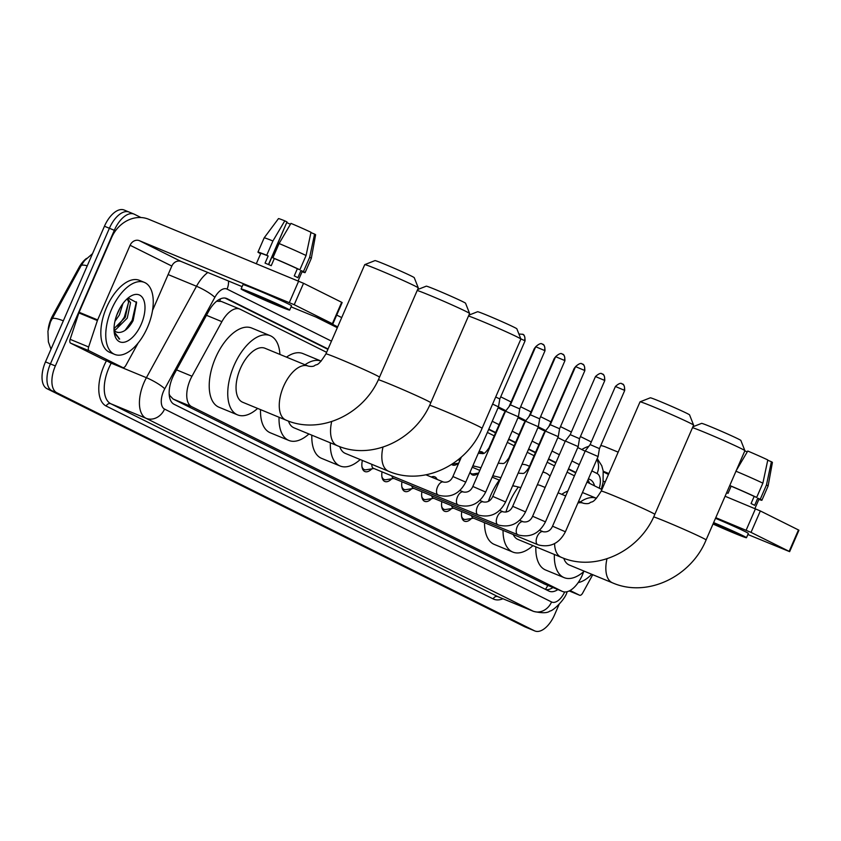 <?xml version="1.0" encoding="UTF-8"?>
<svg xmlns="http://www.w3.org/2000/svg" width="841" height="841" viewBox="0 0 841 841"><rect width="100%" height="100%" fill="white"/><g stroke="black" fill="none" stroke-linecap="round" stroke-linejoin="round"><path stroke-width="1.26" d="M478.844 452.016A12.457 6.423 -67.6 0 1 481.988 451.911A12.457 6.423 -67.6 0 1 483.638 453.299M431.275 477.015A13.256 6.823 -67.6 0 1 434.765 476.826A13.256 6.823 -67.6 0 1 437.11 479.423M326.613 352.316L240.211 309.257A23.369 12.037 112.4 0 0 239.811 309.078A23.369 12.037 112.4 0 0 221.887 321.661L191.99 376.242A23.369 12.037 112.4 0 0 190.203 379.88A23.369 12.037 112.4 0 0 191.685 406.676L562.145 591.307A23.369 12.037 112.4 0 0 562.545 591.486A23.369 12.037 112.4 0 0 583.612 571.743M86.486 258.439A21.025 10.828 112.4 0 0 78.907 267.701L52.741 315.459A21.025 10.828 112.4 0 0 51.143 318.728A21.025 10.828 112.4 0 0 48.21 329.346M169.262 395.27A7.79 4.016 112.4 0 0 169.724 395.585L169.914 395.68A23.369 12.037 -67.6 0 1 169.167 393.924M239.811 309.078L221.257 301.414L216.642 301.225M169.914 395.68L173.13 399.023L544.411 583.99M601.841 489.693A23.369 12.037 112.4 0 0 600.527 488.831L586.997 482.082M574.435 475.827L567.076 472.158M554.513 465.893L547.144 462.224M534.088 455.717L527.223 452.29M514.156 445.783L507.291 442.366M494.235 435.848L487.37 432.432M458.334 463.212A12.457 6.423 -67.6 0 1 452.553 465.02A12.457 6.423 -67.6 0 1 451.638 464.453M478.256 473.136A12.457 6.423 -67.6 0 1 472.484 474.944A12.457 6.423 -67.6 0 1 470.119 472.095M371.817 468.868A13.256 6.823 -67.6 0 1 364.878 471.538A13.256 6.823 -67.6 0 1 362.397 460.447M391.738 478.792A13.256 6.823 -67.6 0 1 384.8 481.473A13.256 6.823 -67.6 0 1 382.035 471.864M411.67 488.726A13.256 6.823 -67.6 0 1 404.731 491.407A13.256 6.823 -67.6 0 1 401.956 481.788M431.591 498.66A13.256 6.823 -67.6 0 1 424.652 501.331A13.256 6.823 -67.6 0 1 421.888 491.722M451.522 508.584A13.256 6.823 -67.6 0 1 444.584 511.265A13.256 6.823 -67.6 0 1 441.809 501.656M471.444 518.519A13.256 6.823 -67.6 0 1 464.505 521.199A13.256 6.823 -67.6 0 1 461.741 511.58M92.531 253.656L84.499 260.657L81.356 265.241L50.502 321.84L47.926 331.165L48.368 341.835L51.007 349.152M51.879 319.033L50.502 321.84M530.366 629.1A23.369 12.037 -67.6 0 1 529.956 628.942A23.369 12.037 -67.6 0 1 529.557 628.763L51.89 390.708A23.369 12.037 -67.6 0 1 50.407 363.911L109.393 228.279A23.369 12.037 -67.6 0 1 129.094 212.058A23.369 12.037 -67.6 0 1 129.493 212.237M525.436 627.06A23.369 12.037 -67.6 0 1 525.015 626.913A23.369 12.037 -67.6 0 1 524.616 626.724L46.949 388.668A23.369 12.037 -67.6 0 1 45.477 361.882L104.452 226.24A23.369 12.037 -67.6 0 1 124.153 210.019L129.094 212.058A23.369 12.037 -67.6 0 0 109.393 228.279L50.407 363.911A23.369 12.037 -67.6 0 0 51.89 390.708L529.557 628.763A23.369 12.037 -67.6 0 0 529.956 628.942L525.015 626.913M328.064 348.994L227.102 298.671A23.369 12.037 112.4 0 0 226.692 298.492A23.369 12.037 112.4 0 0 208.778 311.075L174.381 373.846A23.369 12.037 112.4 0 0 172.605 377.483A23.369 12.037 112.4 0 0 174.076 404.279L548.868 591.065A23.369 12.037 112.4 0 0 549.268 591.244A23.369 12.037 112.4 0 0 557.898 589.562M559.086 604.416L554.597 614.76A23.369 12.037 -67.6 0 1 534.897 630.981A23.369 12.037 -67.6 0 1 534.487 630.803L56.831 392.747A23.369 12.037 -67.6 0 1 55.348 365.951L114.323 230.308A23.369 12.037 -67.6 0 1 134.024 214.087A23.369 12.037 -67.6 0 1 134.434 214.276L140.962 217.535M336.705 315.081L341.719 317.583M500.731 396.826L511.076 401.987M520.653 406.76L531.007 411.911M540.584 416.684L550.929 421.846M560.505 426.618L571.354 432.022M580.437 436.553L591.286 441.956M594.545 485.846A23.369 12.037 112.4 0 0 590.214 479.643L588.448 478.76M575.885 472.495L568.516 468.826M555.954 462.571L548.595 458.902M535.528 452.384L528.663 448.968M515.607 442.461L508.742 439.034M495.675 432.526L488.81 429.11M552.957 587.533A23.369 12.037 -67.6 0 1 546.019 589.646M587.922 479.959A23.369 12.037 -67.6 0 1 589.478 483.323M225.01 298.05L327.906 349.341M488.663 429.457L495.528 432.873M508.584 439.38L515.449 442.808M528.516 449.315L535.381 452.731M548.437 459.249L555.806 462.918M568.369 469.173L575.728 472.842M147.49 327.349A38.938 20.058 -67.6 0 1 114.66 354.387A38.938 20.058 -67.6 0 1 111.527 309.425A38.938 20.058 -67.6 0 1 144.358 282.387A38.938 20.058 -67.6 0 1 147.49 327.349M114.66 354.387L109.719 352.347A38.938 20.058 -67.6 0 1 106.586 307.385A38.938 20.058 -67.6 0 1 139.427 280.347L144.358 282.387M117.782 312.537A25.388 13.078 -67.6 0 1 129.987 296.621A25.388 13.078 -67.6 0 1 143.695 299.89A25.388 13.078 -67.6 0 1 141.235 324.227A25.388 13.078 -67.6 0 1 125.971 341.719A25.388 13.078 -67.6 0 1 114.502 334.15A25.388 13.078 -67.6 0 1 117.782 312.537M116.51 332.058L118.444 332.468C123.806 332.542 128.694 328.589 133.12 320.621L136.599 302.529L128.147 297.987M114.029 328.673L125.277 317.341L128.599 301.877L127.191 298.797M114.176 329.966L115.795 329.556L127.243 318.14L130.555 302.686L127.496 298.534M116.521 315.764L119.811 308.426M114.912 321.378L119.401 314.912L122.923 303.559M118.444 332.468A17.598 9.062 -67.6 0 1 116.626 332.111A17.598 9.062 -67.6 0 1 114.029 329.714M114.292 332.931L119.643 339.081L114.145 331.732M117.898 326.466L124.321 317.152L128.652 302.119M125.088 330.366L132.163 320.389L136.4 301.814M118.77 338.786L119.643 339.081M104.389 359.98A3.89 2.008 -67.6 0 1 104.316 359.948A3.89 2.008 -67.6 0 1 104.252 359.927L122.765 367.559L89.135 350.802L70.623 343.16A3.89 2.008 -67.6 0 1 70.129 339.333L78.886 312.915A3.89 2.008 -67.6 0 1 79.128 312.274L111.58 237.635A31.159 26.691 116.5 0 1 148.689 219.259L303.538 283.291L294.224 304.715L139.375 240.673A7.79 6.675 -63.5 0 0 130.092 245.267L97.64 319.916A3.89 2.008 112.4 0 0 97.398 320.547L88.641 346.965A3.89 2.008 112.4 0 0 89.135 350.802M104.252 359.927L70.623 343.16M291.07 306.839L332.836 323.995L332.353 323.711L341.667 302.297L303.538 283.291M341.667 302.297L342.15 302.571L332.836 323.995M332.353 323.711L294.224 304.715M242.103 286.634L181.099 261.467A7.79 6.675 -63.5 0 0 171.816 266.061L152.547 310.392M122.765 367.559A3.89 2.008 112.4 0 0 122.828 367.591A3.89 2.008 112.4 0 0 125.814 365.488L138.134 343.023M280.81 305.872A19.469 0.61 -156.5 0 0 260.847 296.884A19.469 0.61 -156.5 0 0 247.527 291.743A19.469 0.61 -156.5 0 0 249.956 293.141A19.469 0.61 -156.5 0 0 269.929 302.119A19.469 0.61 -156.5 0 0 283.238 307.27A19.469 0.61 -156.5 0 0 280.81 305.872M268.479 264.526L286.991 221.94L284.784 220.836L272.915 240.978L266.713 255.265L268.163 255.99A22.591 0.704 -156.5 0 0 260.815 253.372L256.337 263.664M298.103 280.894L302.234 271.391A22.591 0.704 -156.5 0 0 300.952 270.55L297.851 277.688A22.591 0.704 -156.5 0 0 296.316 276.899A22.591 0.704 -156.5 0 0 294.255 275.901L297.357 268.752A22.591 0.704 -156.5 0 0 274.334 258.534L272.883 257.809L279.086 243.533L290.954 223.38A20.247 0.641 -156.5 0 1 310.991 232.284L306.071 255.506L299.859 269.793L297.357 268.752M289.672 310.066L291.533 305.777A26.481 0.83 -156.5 0 0 288.232 303.874A26.481 0.83 -156.5 0 0 261.078 291.659A26.481 0.83 -156.5 0 0 242.965 284.657L241.104 288.947A26.481 0.83 -156.5 0 0 244.405 290.849A26.481 0.83 -156.5 0 0 271.559 303.065A26.481 0.83 -156.5 0 0 289.672 310.066A26.481 0.83 -156.5 0 0 286.371 308.163A26.481 0.83 -156.5 0 0 259.207 295.948A26.481 0.83 -156.5 0 0 241.104 288.947M260.699 253.635L259.596 253.183A25.703 0.809 -156.5 0 1 257.956 252.132A25.703 0.809 -156.5 0 1 266.713 255.265M302.087 271.738A25.703 0.809 -156.5 0 0 305.094 272.631A25.703 0.809 -156.5 0 0 303.454 271.58L309.667 257.304L314.587 234.082L310.939 232.568M300.952 270.55L303.454 271.58M272.915 240.978A25.703 0.809 -156.5 0 0 264.169 237.845A25.703 0.809 -156.5 0 0 264.169 237.856L257.956 252.132M314.587 234.082A20.247 0.641 -156.5 0 1 315.617 234.755L311.307 258.345A25.703 0.809 -156.5 0 0 311.307 258.345A25.703 0.809 -156.5 0 0 309.667 257.304M284.784 220.836A20.247 0.641 -156.5 0 0 278.476 218.607L264.169 237.845M268.657 264.6L286.718 222.581M286.897 222.655L290.429 224.284M268.163 255.99L265.062 263.128A22.591 0.704 -156.5 0 1 271.233 265.672L274.334 258.534M299.859 269.793A25.703 0.809 -156.5 0 0 272.883 257.809M306.071 255.506A25.703 0.809 -156.5 0 0 279.086 243.533M591.728 574.277A38.938 20.058 -67.6 0 1 578.188 582.592M364.752 264.631L374.991 260.605A21.414 0.673 23.5 0 1 389.93 266.408A21.414 0.673 23.5 0 1 411.596 276.163A21.414 0.673 23.5 0 1 414.256 277.677L418.303 287.906A29.204 0.915 -156.5 0 0 414.655 285.845A29.204 0.915 -156.5 0 0 385.115 272.547A29.204 0.915 -156.5 0 0 364.752 264.631A29.204 0.915 -156.5 0 0 364.731 264.652L325.93 353.893A29.204 0.915 23.5 0 1 345.903 361.609A29.204 0.915 23.5 0 1 375.853 375.086A29.204 0.915 23.5 0 1 379.501 377.178L418.303 287.948A29.204 0.915 -156.5 0 0 418.303 287.906M325.93 353.893C317.152 367.874 316.889 363.459 314.471 365.73C313.262 366.55 311.17 366.665 308.195 366.087L264.999 348.269A29.204 15.043 112.4 0 0 240.368 368.547A29.204 15.043 112.4 0 0 242.723 402.271L285.919 420.09C320.747 435.323 364.668 413.751 379.501 377.178M257.64 408.421A42.838 22.066 -67.6 0 1 237.519 414.865A42.838 22.066 -67.6 0 1 234.082 365.415A42.838 22.066 -67.6 0 1 270.192 335.675A42.838 22.066 -67.6 0 1 279.916 354.429M237.519 414.865L219.007 407.233A42.838 22.066 -67.6 0 1 215.559 357.772A42.838 22.066 -67.6 0 1 251.68 328.032L270.192 335.675M417.588 289.588L426.292 286.161A21.414 0.673 23.5 0 1 441.22 291.974A21.414 0.673 23.5 0 1 462.886 301.719A21.414 0.673 23.5 0 1 465.557 303.233L469.593 313.472A29.204 0.915 -156.5 0 0 469.593 313.472A29.204 0.915 -156.5 0 0 465.946 311.401A29.204 0.915 -156.5 0 0 439.759 299.543A29.204 0.915 -156.5 0 0 417.21 290.45M288.463 421.078A29.204 15.043 112.4 0 0 294.014 427.827L337.209 445.656C372.037 460.879 415.959 439.317 430.792 402.744L469.593 313.504M308.931 433.988A42.838 22.066 -67.6 0 1 288.82 440.432A42.838 22.066 -67.6 0 1 279.054 417.252M288.82 440.432L270.297 432.789A42.838 22.066 -67.6 0 1 260.531 409.62M304.999 364.773A42.838 22.066 -67.6 0 1 321.167 361.104L302.97 353.598A42.838 22.066 -67.6 0 0 286.487 357.131M468.879 315.154L477.583 311.727A21.414 0.673 23.5 0 1 492.511 317.53A21.414 0.673 23.5 0 1 514.177 327.286A21.414 0.673 23.5 0 1 516.847 328.799L520.884 339.039A29.204 0.915 -156.5 0 0 517.236 336.968A29.204 0.915 -156.5 0 0 491.049 325.099A29.204 0.915 -156.5 0 0 468.5 316.006M429.656 405.236A29.204 0.915 23.5 0 1 452.174 414.308A29.204 0.915 23.5 0 1 478.445 426.208A29.204 0.915 23.5 0 1 482.082 428.3L520.884 339.07A29.204 0.915 -156.5 0 0 520.884 339.039M339.753 446.634A29.204 15.043 112.4 0 0 345.304 453.394L388.5 471.212C423.328 486.445 467.249 464.873 482.082 428.3M360.221 459.543A42.838 22.066 -67.6 0 1 340.111 465.998A42.838 22.066 -67.6 0 1 330.345 442.818M340.111 465.998L321.588 458.356A42.838 22.066 -67.6 0 1 311.832 435.175M640.064 401.83L650.303 397.804A21.414 0.673 23.5 0 1 665.231 403.606A21.414 0.673 23.5 0 1 686.897 413.362A21.414 0.673 23.5 0 1 689.567 414.876L693.604 425.115A29.204 0.915 -156.5 0 0 693.604 425.115A29.204 0.915 -156.5 0 0 689.967 423.044A29.204 0.915 -156.5 0 0 660.416 409.746A29.204 0.915 -156.5 0 0 640.064 401.83A29.204 0.915 -156.5 0 0 640.033 401.851L601.231 491.091A29.204 0.915 23.5 0 1 621.205 498.818A29.204 0.915 23.5 0 1 651.165 512.285A29.204 0.915 23.5 0 1 654.803 514.387L693.604 425.147M513.199 534.519A29.204 15.043 112.4 0 0 518.024 539.47L561.231 557.299C596.048 572.521 639.969 550.96 654.803 514.387M532.942 545.63A42.838 22.066 -67.6 0 1 512.831 552.074A42.838 22.066 -67.6 0 1 503.034 530.335M505.925 512.116A42.838 22.066 -67.6 0 1 509.383 502.613A42.838 22.066 -67.6 0 1 518.14 487.36M512.831 552.074L494.319 544.432A42.838 22.066 -67.6 0 1 484.521 522.692M488.411 501.341A42.838 22.066 -67.6 0 1 490.871 494.981A42.838 22.066 -67.6 0 1 499.323 480.127M545.126 487.465L540.3 485.478A29.204 15.043 112.4 0 0 537.304 484.868M542.834 472.137A42.838 22.066 -67.6 0 1 545.504 472.873A42.838 22.066 -67.6 0 1 550.035 476.185M521.977 464.358A42.838 22.066 -67.6 0 1 526.981 465.241L529.494 466.271M692.889 426.786L701.594 423.37A21.414 0.673 23.5 0 1 716.521 429.173A21.414 0.673 23.5 0 1 738.188 438.928A21.414 0.673 23.5 0 1 740.858 440.442L744.895 450.681A29.204 0.915 -156.5 0 0 741.257 448.61A29.204 0.915 -156.5 0 0 715.06 436.742A29.204 0.915 -156.5 0 0 692.511 427.649M653.667 516.879A29.204 0.915 23.5 0 1 676.185 525.951A29.204 0.915 23.5 0 1 702.456 537.851A29.204 0.915 23.5 0 1 706.093 539.943L744.895 450.713A29.204 0.915 -156.5 0 0 744.895 450.681M563.764 558.277A29.204 15.043 112.4 0 0 569.315 565.036L612.521 582.855C647.339 598.088 691.26 576.516 706.093 539.943M584.232 571.186A42.838 22.066 -67.6 0 1 564.122 577.63A42.838 22.066 -67.6 0 1 554.356 554.461M564.122 577.63L545.609 569.998A42.838 22.066 -67.6 0 1 535.843 546.818M580.301 501.972A42.838 22.066 -67.6 0 1 596.469 498.303L582.466 492.521M561.788 494.34A42.838 22.066 -67.6 0 1 567.801 491.07M361.956 466.66A11.679 6.013 112.4 0 0 364.248 469.583A11.679 6.013 112.4 0 0 366.119 469.772L373.94 468.521M371.838 464.337A7.012 3.606 112.4 0 0 373.436 468.311L438.108 494.992A7.012 3.606 112.4 0 0 438.193 495.034M492.605 404.09L498.482 406.876L465.756 482.124L452.9 476.532C450.965 480.863 447.885 482.723 443.67 482.114L443.459 482.04A7.012 3.606 112.4 0 0 443.365 481.998A7.012 3.606 112.4 0 0 437.541 486.897A7.012 3.606 112.4 0 0 438.108 494.992L438.991 495.328C450.808 498.093 459.733 493.688 465.756 482.124M495.685 397.005L499.796 398.96L498.482 406.876M381.877 476.584A11.679 6.013 112.4 0 0 384.169 479.507A11.679 6.013 112.4 0 0 386.051 479.696L393.872 478.455M391.853 475.911A7.012 3.606 112.4 0 0 393.357 478.245L458.03 504.926A7.012 3.606 112.4 0 0 458.124 504.957M542.361 344.127A5.067 4.342 116.5 0 1 542.603 344.232A5.067 4.342 116.5 0 1 544.358 350.424L535.706 346.744L510.434 404.857L505.546 411.217L518.403 416.81L485.688 492.059L472.831 486.466C470.886 490.797 467.806 492.658 463.591 492.048L463.38 491.964A7.012 3.606 112.4 0 0 463.296 491.932A7.012 3.606 112.4 0 0 457.472 496.831A7.012 3.606 112.4 0 0 458.03 504.926L458.913 505.262C470.739 508.027 479.664 503.622 485.688 492.059M510.434 404.857L519.727 408.894L518.403 416.81M401.809 486.519A11.679 6.013 112.4 0 0 404.101 489.441A11.679 6.013 112.4 0 0 405.972 489.63L413.793 488.39M411.775 485.846A7.012 3.606 112.4 0 0 413.288 488.179L477.961 514.86A7.012 3.606 112.4 0 0 478.045 514.892M562.293 354.061A5.067 4.342 116.5 0 1 562.534 354.166A5.067 4.342 116.5 0 1 564.29 360.347L555.628 356.679L530.366 414.792L525.478 421.152L538.335 426.744L505.609 501.982L492.752 496.4C490.818 500.721 487.738 502.582 483.522 501.982L483.312 501.898A7.012 3.606 112.4 0 0 483.218 501.867A7.012 3.606 112.4 0 0 477.394 506.766A7.012 3.606 112.4 0 0 477.961 514.86L478.844 515.197C490.66 517.951 499.586 513.557 505.609 501.982M530.366 414.792L539.649 418.829L538.335 426.744M421.73 496.453A11.679 6.013 112.4 0 0 424.022 499.375A11.679 6.013 112.4 0 0 425.903 499.565L433.725 498.314M431.706 495.77A7.012 3.606 112.4 0 0 433.21 498.103L497.883 524.784A7.012 3.606 112.4 0 0 497.977 524.826M582.214 363.985A5.067 4.342 116.5 0 1 582.456 364.1A5.067 4.342 116.5 0 1 584.211 370.282L575.559 366.613L550.287 424.716L545.399 431.076L558.256 436.668L525.541 511.917L512.684 506.324C510.739 510.655 507.659 512.516 503.444 511.906L503.233 511.833A7.012 3.606 112.4 0 0 503.149 511.791A7.012 3.606 112.4 0 0 497.325 516.689A7.012 3.606 112.4 0 0 497.883 524.784L498.766 525.12C510.592 527.885 519.517 523.48 525.541 511.917M550.287 424.716L559.58 428.752L558.256 436.668M441.662 506.377A11.679 6.013 112.4 0 0 443.953 509.299A11.679 6.013 112.4 0 0 445.825 509.488L453.646 508.248M451.628 505.704A7.012 3.606 112.4 0 0 453.141 508.038L517.814 534.718A7.012 3.606 112.4 0 0 517.898 534.75M602.145 373.919A5.067 4.342 116.5 0 1 602.387 374.024A5.067 4.342 116.5 0 1 604.143 380.216L595.481 376.537L570.219 434.65L565.331 441.01L578.188 446.603L545.462 521.851L532.605 516.258C530.671 520.59 527.591 522.45 523.375 521.841L523.165 521.756A7.012 3.606 112.4 0 0 523.07 521.725A7.012 3.606 112.4 0 0 517.247 526.624A7.012 3.606 112.4 0 0 517.814 534.718L518.697 535.055C530.513 537.82 539.438 533.415 545.462 521.851M570.219 434.65L579.502 438.687L578.188 446.603M461.583 516.311A11.679 6.013 112.4 0 0 463.875 519.233A11.679 6.013 112.4 0 0 465.756 519.423L473.578 518.182M471.559 515.638A7.012 3.606 112.4 0 0 473.062 517.972L537.746 544.653A7.012 3.606 112.4 0 0 537.83 544.684M622.067 383.853A5.067 4.342 116.5 0 1 622.308 383.959A5.067 4.342 116.5 0 1 624.064 390.14L615.412 386.471L590.14 444.584L585.252 450.944L598.109 456.537L565.394 531.775L552.537 526.193C550.592 530.513 547.512 532.374 543.297 531.775L543.086 531.691A7.012 3.606 112.4 0 0 543.002 531.659A7.012 3.606 112.4 0 0 537.178 536.558A7.012 3.606 112.4 0 0 537.746 544.653L538.618 544.989C550.445 547.743 559.37 543.349 565.394 531.775M590.14 444.584L599.433 448.621L598.109 456.537M505.483 411.365L504.085 413.183L504.632 413.33M452.342 463.99A11.679 6.013 112.4 0 0 453.499 463.98L458.723 463.149M459.302 460.185A7.012 3.606 112.4 0 0 459.575 461.183M525.415 421.288L524.017 423.118L524.563 423.254M470.529 473.041A11.679 6.013 112.4 0 0 471.549 473.714A11.679 6.013 112.4 0 0 473.42 473.904L478.655 473.073M479.223 470.119A7.012 3.606 112.4 0 0 479.507 471.118M545.336 431.223L543.938 433.041L544.484 433.189M482.187 453.677L481.925 453.31A11.679 6.013 112.4 0 0 480.453 452.122A11.679 6.013 112.4 0 0 479.254 451.88M579.565 595.218A3.89 2.008 112.4 0 0 579.638 595.249L569.189 590.939L579.565 595.218L570.072 590.487M581.783 449.536A31.159 26.691 116.5 0 1 588.805 446.319M600.768 445.541A31.159 26.691 116.5 0 1 605.488 446.918L618.167 452.143M725.089 496.253L760.338 510.95L751.024 532.374L715.775 517.678M747.87 534.498L789.636 551.654L789.152 551.37L798.466 529.956L760.338 510.95M798.466 529.956L798.95 530.229L789.636 551.654M789.152 551.37L751.024 532.374M608.852 473.567L603.249 471.254M579.638 595.249A3.89 2.008 112.4 0 0 582.624 593.147L592.737 574.697M713.115 523.796A19.469 0.61 -156.5 0 0 740.048 534.929A19.469 0.61 -156.5 0 0 737.62 533.52A19.469 0.61 -156.5 0 0 713.536 522.818M754.903 508.553L759.045 499.039A22.591 0.704 -156.5 0 0 757.752 498.208L754.65 505.346A22.591 0.704 -156.5 0 0 753.126 504.558A22.591 0.704 -156.5 0 0 751.055 503.549L754.156 496.411A22.591 0.704 -156.5 0 0 731.144 486.193L729.767 485.509A25.703 0.809 -156.5 0 1 756.658 497.441L754.156 496.411M713.021 524.017A26.481 0.83 -156.5 0 0 746.472 537.714L748.332 533.436A26.481 0.83 -156.5 0 0 745.031 531.533A26.481 0.83 -156.5 0 0 715.502 518.319M746.472 537.714A26.481 0.83 -156.5 0 0 743.171 535.812A26.481 0.83 -156.5 0 0 713.641 522.597M758.887 499.396A25.703 0.809 -156.5 0 0 761.893 500.29A25.703 0.809 -156.5 0 0 760.253 499.239L766.466 484.963L771.397 461.73L767.738 460.227M757.752 498.208L760.253 499.239M771.397 461.73A20.247 0.641 -156.5 0 1 772.416 462.413L768.106 486.003A25.703 0.809 -156.5 0 0 766.466 484.963M744.842 450.839L747.228 451.943M726.624 492.731A22.591 0.704 -156.5 0 1 728.033 493.331L731.144 486.193M735.886 471.181L747.754 451.039A20.247 0.641 -156.5 0 1 767.801 459.943L762.871 483.165L756.658 497.441M762.871 483.165A25.703 0.809 -156.5 0 0 735.98 471.223M176.557 369.872L191.99 376.242M169.724 395.585A23.369 20.016 116.5 0 1 169.398 396.311M52.741 315.459L53.635 315.827M78.907 267.701L79.8 268.069M220.489 298.839A23.369 20.016 116.5 0 1 219.764 301.015M547.796 585.399A23.369 20.016 116.5 0 1 545.42 589.341M173.13 399.023L191.685 406.676M206.466 315.291L221.887 321.661M543.591 583.643L562.145 591.307M63.338 320.799A27.259 4.899 -151.3 0 0 51.9 318.991M87.243 265.819A27.259 4.899 -151.3 0 0 81.072 265.756M524.616 626.724L534.487 630.803M46.949 388.668L56.831 392.747M45.477 361.882L55.348 365.951M104.452 226.24L114.323 230.308M331.47 341.141L227.059 289.104A15.58 8.021 112.4 0 0 214.844 297.367L164.752 388.794A15.58 8.021 112.4 0 0 163.564 391.223A15.58 8.021 112.4 0 0 164.552 409.083L551.57 601.967A15.58 8.021 112.4 0 0 564.668 591.959M551.57 601.967A15.58 13.34 -63.5 0 1 533.026 611.144L145.998 418.271A31.159 16.042 -67.6 0 1 144.032 382.539A31.159 16.042 -67.6 0 1 146.397 377.693L111.222 363.175A31.159 16.042 112.4 0 0 108.846 368.032A31.159 16.042 112.4 0 0 110.823 403.754L497.84 596.637A31.159 16.042 112.4 0 0 498.377 596.879L533.551 611.396A31.159 16.042 -67.6 0 1 533.026 611.144L497.84 596.637A3.89 3.332 116.5 0 0 493.204 598.929L106.187 406.056A3.89 3.332 116.5 0 1 110.823 403.754L145.998 418.271A15.58 13.34 -63.5 0 0 164.552 409.083M106.187 406.056A35.049 18.05 -67.6 0 1 103.969 365.856A35.049 18.05 -67.6 0 1 106.408 360.821M328.442 322.25L337.683 326.855M498.44 406.97L505.935 410.713M518.361 416.905L525.867 420.647M538.293 426.839L545.788 430.571M502.939 598.76A35.049 18.05 -67.6 0 1 493.204 598.929M164.752 388.794A15.58 2.796 -151.3 0 0 146.397 377.693L196.5 286.266L168.126 274.565M214.844 297.367A15.58 2.796 -151.3 0 0 196.5 286.266A31.159 16.042 -67.6 0 1 207.811 272.484M111.39 362.87L111.222 363.175A3.89 0.704 28.7 0 1 108.047 361.493M599.244 488.19A15.58 8.021 112.4 0 0 597.089 473.515L591.864 470.907M579.302 464.642L571.933 460.973M559.37 454.718L552.011 451.049M538.944 444.532L532.08 441.115M519.013 434.608L512.158 431.181M499.091 424.673L492.227 421.257M601.273 489.262L601.483 488.642A15.58 1.84 -161.7 0 1 600.737 488.936M597.089 473.515A15.58 13.34 -63.5 0 0 596.826 459.491M227.059 289.104A15.58 13.34 -63.5 0 0 228.489 281.02M226.282 298.334L227.102 298.671M588.395 478.886L590.214 479.643M181.099 261.467L139.375 240.673M171.816 266.061L130.092 245.267M79.128 312.274L97.64 319.916M289.336 302.539L298.65 281.125M97.398 320.547L78.886 312.915M70.129 339.333L88.641 346.965M308.195 366.087A29.204 15.043 112.4 0 0 283.575 386.366A29.204 15.043 112.4 0 0 285.425 419.859A29.204 15.043 112.4 0 0 285.919 420.09M331.68 421.583A29.204 15.043 112.4 0 0 336.715 445.425A29.204 15.043 112.4 0 0 337.209 445.656M378.366 379.669A29.204 0.915 23.5 0 1 400.884 388.742A29.204 0.915 23.5 0 1 427.144 400.642A29.204 0.915 23.5 0 1 430.792 402.744M382.97 447.149A29.204 15.043 112.4 0 0 388.006 470.992A29.204 15.043 112.4 0 0 388.5 471.212M554.566 543.622A29.204 15.043 112.4 0 0 560.726 557.068A29.204 15.043 112.4 0 0 561.231 557.299M601.231 491.091C592.453 505.073 592.201 500.658 589.772 502.939C588.574 503.748 586.482 503.875 583.507 503.296A29.204 15.043 112.4 0 0 577.904 503.002M606.981 558.781A29.204 15.043 112.4 0 0 612.017 582.624A29.204 15.043 112.4 0 0 612.521 582.855M520.8 338.828L525.068 340.857L499.796 398.96M522.44 334.192A5.067 4.342 116.5 0 1 522.682 334.308A5.067 4.342 116.5 0 1 524.437 340.489M443.501 482.051A7.012 3.606 112.4 0 0 443.459 482.04L425.988 474.829M463.433 491.985A7.012 3.606 112.4 0 0 463.38 491.964L459.827 490.503M544.358 350.424L544.989 350.781L519.727 408.894M483.354 501.919A7.012 3.606 112.4 0 0 483.312 501.898L479.748 500.427M564.29 360.347L564.921 360.715L539.649 418.829M503.286 511.843A7.012 3.606 112.4 0 0 503.233 511.833L499.68 510.361M584.211 370.282L584.842 370.65L559.58 428.752M523.207 521.777A7.012 3.606 112.4 0 0 523.165 521.756L519.601 520.295M604.143 380.216L604.774 380.574L579.502 438.687M543.139 531.712A7.012 3.606 112.4 0 0 543.086 531.691L539.533 530.219M624.064 390.14L624.695 390.508L599.433 448.621M535.675 346.818L534.245 348.71L534.781 348.868M473.094 465.252A7.012 3.606 112.4 0 0 474.208 466.335A7.012 3.606 112.4 0 0 474.292 466.377M479.601 453.404A7.012 3.606 112.4 0 0 479.549 453.383L479.759 453.457C483.796 453.068 483.417 455.717 488.999 447.875L489.546 448.022M478.455 452.931L479.549 453.383A7.012 3.606 112.4 0 0 479.465 453.341A7.012 3.606 112.4 0 0 478.298 453.288M555.607 356.742L554.166 358.644L554.713 358.792M493.026 475.186A7.012 3.606 112.4 0 0 494.13 476.269A7.012 3.606 112.4 0 0 494.224 476.3M499.522 463.328A7.012 3.606 112.4 0 0 499.48 463.307L499.691 463.391C503.727 463.002 503.349 465.641 508.931 457.809L509.478 457.956M498.387 462.855L499.48 463.307A7.012 3.606 112.4 0 0 499.386 463.275A7.012 3.606 112.4 0 0 498.229 463.223M575.528 366.676L574.098 368.568L574.634 368.726M512.947 485.12A7.012 3.606 112.4 0 0 514.061 486.203A7.012 3.606 112.4 0 0 514.145 486.235M519.454 473.262A7.012 3.606 112.4 0 0 519.402 473.241L519.612 473.325C523.649 472.936 523.27 475.575 528.852 467.743L529.399 467.88M518.308 472.789L519.402 473.241A7.012 3.606 112.4 0 0 519.317 473.21A7.012 3.606 112.4 0 0 518.151 473.147M608.463 474.461L603.344 471.906M605.173 482.03L603.26 481.084M746.146 530.198L755.449 508.784M543.99 583.833L562.545 591.486M533.551 611.396C542.098 613.278 547.554 613.152 549.94 611.008C552.779 611.27 565.089 599.454 566.918 592.39L567.223 591.675M134.024 214.087L129.094 212.058M534.897 630.981L529.956 628.942M601.483 488.642L603.05 482.408L603.186 470.865L601.767 465.746L597.226 458.566M585.136 451.207L577.778 447.538M565.215 441.283L557.846 437.614M545.252 431.338L537.925 427.68M525.331 421.404L517.993 417.746M505.399 411.47L498.072 407.822M337.315 327.706L316.489 317.32M122.828 367.591L104.316 359.948M311.307 258.355L305.094 272.631M545.504 472.873L542.971 471.833M558.088 492.815L565.688 495.948M578.65 501.289L583.507 503.296M518.897 334.003L522.682 334.308C521.63 334.792 525.005 332.3 525.068 340.857M364.248 469.583L362.492 468.858M452.9 476.532L461.394 457.02M535.706 346.744C542.098 340.92 542.624 345.199 542.224 344.064L542.603 344.232C541.562 344.726 544.926 342.234 544.989 350.781M384.169 479.507L382.424 478.792M472.831 486.466L505.546 411.217M555.628 356.679C562.03 350.855 562.545 355.133 562.156 353.998L562.534 354.166C561.494 354.65 564.858 352.158 564.921 360.715M404.101 489.441L402.345 488.716M492.752 496.4L525.478 421.152M575.559 366.613C581.951 360.778 582.477 365.057 582.077 363.922L582.456 364.1C581.415 364.584 584.779 362.093 584.842 370.65M424.022 499.375L422.277 498.65M512.684 506.324L545.399 431.086M595.481 376.537C601.883 370.713 602.398 374.991 602.009 373.856L602.387 374.024C601.347 374.518 604.711 372.027 604.774 380.574M443.953 509.299L442.198 508.584M532.605 516.258L565.331 441.01M615.412 386.471C621.804 380.647 622.329 384.926 621.93 383.79L622.308 383.959C621.268 384.442 624.632 381.951 624.695 390.508M463.875 519.233L462.13 518.508M552.537 526.193L585.252 450.944M461.047 457.819L460.511 457.798M458.187 459.733L459.901 460.437M472.863 465.788L480.968 467.743M488.999 447.875L504.085 413.183M534.245 348.71L509.036 406.676M472.232 467.239L479.833 470.371M492.794 475.722L500.9 477.677M508.931 457.809L524.017 423.118M554.166 358.644L528.968 416.61M471.549 473.714L470.718 473.378M492.164 477.162L499.754 480.306M512.716 485.646L520.821 487.612M480.453 452.122L479.622 451.775M528.852 467.743L543.938 433.041M574.098 368.568L548.889 426.545M768.106 486.003L761.893 500.29"/></g></svg>
